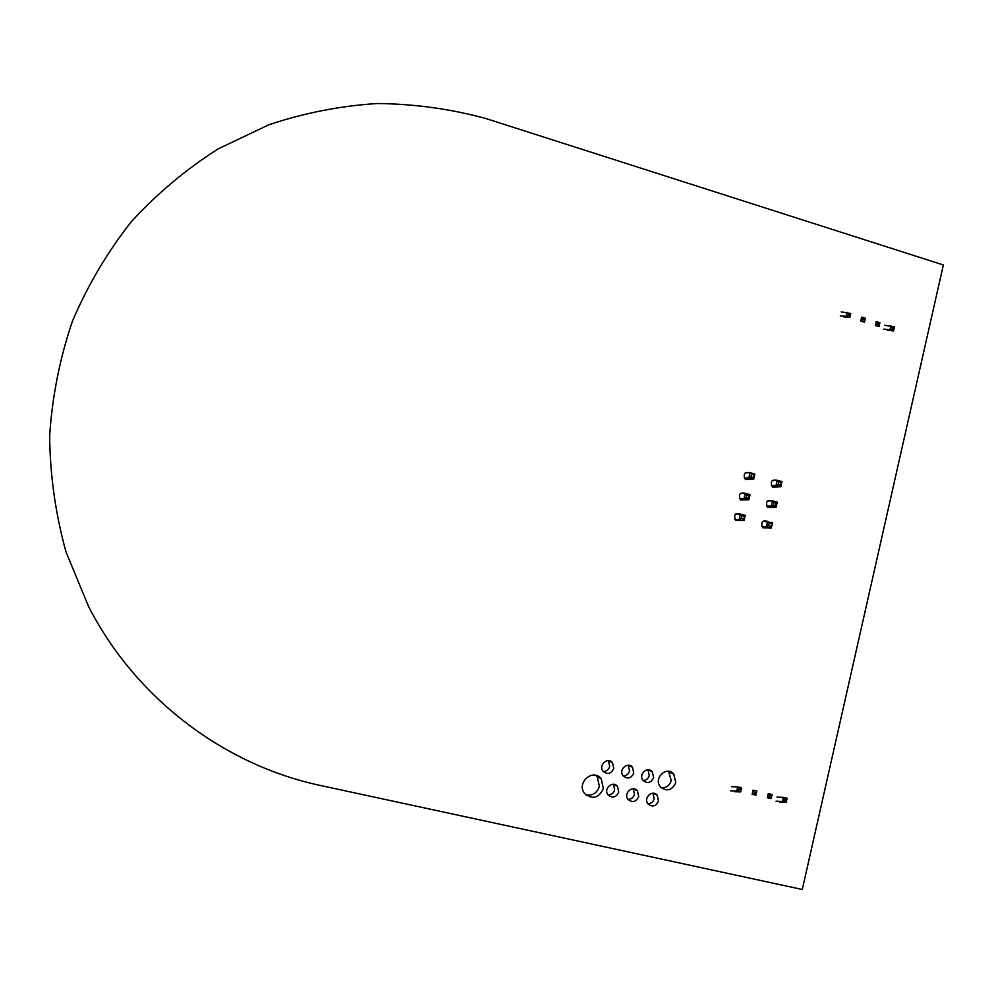 <?xml version="1.0" encoding="UTF-8"?>
<svg xmlns="http://www.w3.org/2000/svg" width="993" height="993" viewBox="0 0 993 993"><rect width="100%" height="100%" fill="white"/><g stroke="black" fill="none" stroke-linecap="round" stroke-linejoin="round"><path stroke-width="1.49" d="M745.532 479.569L753.675 479.209L748.834 477.856L744.278 478.067M750.882 476.876L751.49 474.269L750.038 472.668L754.891 474.009L753.675 479.209L753.302 477.546L750.882 476.876L748.834 477.856L750.038 472.668L745.209 472.929M740.567 499.951L748.871 499.839L744.005 498.498L739.487 498.573M746.066 497.53L746.662 494.924L745.222 493.298L750.075 494.638L748.871 499.839L748.486 498.188L746.066 497.53L744.005 498.498L745.222 493.298L740.443 493.409M735.59 520.357L744.042 520.506L745.259 515.293L735.676 513.927M745.259 515.293L743.658 518.88L744.042 520.506L734.671 519.116M743.658 518.88L741.225 518.222L739.177 519.19L740.393 513.977L741.833 515.615L744.266 516.273M754.891 474.009L753.91 474.952L751.49 474.269M753.302 477.546L753.91 474.952M750.075 494.638L749.094 495.594L746.662 494.924M748.486 498.188L749.094 495.594M741.225 518.222L741.833 515.615M731.642 786.717L737.737 786.89L736.781 791.049L730.687 790.85M739.611 788.926L740.381 789.1L740.604 791.918L736.781 791.049L739.425 789.758L737.762 786.89L741.56 787.759L740.604 791.918L734.497 791.719M756.889 791.011L755.946 795.157L752.135 794.288L753.079 790.13L756.889 791.011L755.474 793.432L755.946 795.157M772.082 794.499L771.139 798.633L767.353 797.764L768.297 793.618L772.082 794.499L770.692 796.92L771.139 798.633M776.948 797.106L783.378 797.367L782.434 801.5L776.005 801.214M782.434 801.5L785.091 800.221L783.403 797.367L787.151 798.223L786.208 802.356L779.753 802.071M740.381 789.1L741.56 787.759M752.135 794.288L754.717 793.258L753.079 790.13M767.353 797.764L769.935 796.746L768.297 793.618M782.459 801.5L786.208 802.356L786.034 799.564L787.139 798.223M739.425 789.758L740.182 789.931M754.717 793.258L755.474 793.432M754.903 792.426L755.673 792.6M769.935 796.746L770.692 796.92M770.121 795.914L770.891 796.088M785.091 800.221L785.848 800.395M785.277 799.39L786.034 799.564M887.357 330.259L893.576 330.88L894.482 326.945L884.651 325.245M883.758 329.155L889.964 329.763L890.858 325.828M875.367 325.555L876.273 321.608L879.91 322.725L879.004 326.672L875.367 325.555L878.147 323.445L876.273 321.608M860.77 321.062L861.676 317.115L865.325 318.244L864.419 322.191L860.77 321.062L863.55 318.952L861.676 317.115M843.938 316.928L849.834 317.437L850.74 313.478L841.195 311.876M840.289 315.811L846.16 316.308L847.066 312.348L848.878 314.446L846.16 316.308L849.834 317.437L849.425 315.464L850.728 313.478M894.47 326.945L893.402 328.137L893.576 330.88L889.964 329.763M893.228 328.931L889.989 329.775M892.508 328.708L890.882 325.841M879.91 322.725L878.693 324.463L879.004 326.672M865.325 318.244L864.27 319.187L864.419 322.191M893.402 328.137L892.682 327.926M878.879 323.668L878.147 323.445M878.693 324.463L877.961 324.239M864.27 319.187L863.55 318.952M864.096 319.969L863.364 319.746M849.611 314.669L848.878 314.446M849.425 315.464L848.692 315.24M772.504 487.054L780.846 486.793L776.029 485.453L771.338 485.614M778.09 484.472L778.698 481.89L777.234 480.277L782.037 481.617L780.846 486.793L780.498 485.143L778.09 484.472L776.029 485.453L777.234 480.277L772.269 480.488M772.343 500.832C766.894 499.727 765.305 501.899 767.589 507.349L776.079 507.336L771.263 506.02L766.584 506.033M773.324 505.052L773.919 502.458L772.467 500.832L777.283 502.16L776.079 507.336L775.732 505.71L773.324 505.052L771.263 506.02L772.467 500.832L767.552 500.894M762.686 527.693L771.313 527.941L772.517 522.74L762.823 521.337M772.517 522.74L770.953 526.327L771.313 527.941L761.817 526.501M770.953 526.327L768.532 525.669L766.484 526.625L767.688 521.437L769.141 523.075L771.561 523.721M782.037 481.617L781.094 482.561L778.698 481.89M780.498 485.143L781.094 482.561M777.283 502.16L776.327 503.116L773.919 502.458M775.732 505.71L776.327 503.116M768.532 525.669L769.141 523.075M485.341 118.366C450.164 108.858 414.193 103.905 377.402 103.52C340.562 105.829 304.404 112.904 268.942 124.733L218.237 148.851C186.237 169.133 157.254 193.436 131.275 221.749C107.405 252.073 87.794 285.19 72.464 321.111C59.841 358.212 52.232 396.443 49.65 435.828C50.035 475.337 55.509 514.126 66.097 552.195L88.613 606.562C135.855 698.898 224.877 765.591 321.695 785.748L802.282 889.48L943.35 264.97L485.341 118.366M776.923 480.289C771.524 479.42 770.009 481.63 772.368 486.942L777.196 486.905M767.589 507.349L772.43 507.349M767.788 521.462L767.688 521.362C762.214 520.121 760.588 522.268 762.798 527.792L767.663 527.829M749.839 472.68C744.452 471.874 742.938 474.108 745.296 479.383L750.199 479.358M745.222 493.298C739.785 492.255 738.196 494.44 740.468 499.864L745.383 499.876M740.679 514.051L740.604 513.977C735.105 512.686 733.442 514.821 735.614 520.382L740.567 520.444M675.749 782.558L673.775 774.118C666.613 765.169 652.848 778.636 660.593 787.052C667.097 791.868 672.149 790.378 675.749 782.558M658.52 800.966L657.242 795.269C652.413 789.075 642.856 798.198 648.094 804.007C652.55 807.359 656.025 806.353 658.52 800.966M653.617 777.507L652.289 771.772C647.424 765.603 637.916 774.751 643.191 780.548C647.659 783.887 651.123 782.869 653.617 777.507M638.698 796.51L637.432 790.838C632.628 784.582 622.946 793.643 628.172 799.526C632.653 802.927 636.165 801.934 638.698 796.51M633.757 772.988L632.467 767.266C627.613 761.035 617.981 770.134 623.244 775.992C627.737 779.381 631.238 778.375 633.757 772.988M618.751 792.029L617.509 786.369C612.718 780.051 602.912 789.063 608.126 795.008C612.631 798.471 616.181 797.478 618.751 792.029M613.786 768.433L612.52 762.736C607.691 756.43 597.923 765.479 603.185 771.4C607.691 774.85 611.229 773.857 613.786 768.433M603.359 788.579L601.224 778.773C592.982 767.763 575.791 783.229 584.765 793.655C592.622 799.787 598.816 798.099 603.359 788.579M661.264 787.759C666.278 788.008 669.605 785.587 671.256 780.473L668.5 771.3M647.92 803.784C651.085 803.647 653.158 801.959 654.151 798.732L652.997 793.246M643.154 780.498C646.257 780.312 648.305 778.624 649.273 775.459L647.97 769.774L652.289 771.772M628.048 799.365C631.287 799.291 633.435 797.602 634.465 794.313L633.286 788.765M623.256 776.005C626.459 775.881 628.557 774.205 629.562 770.965L628.209 765.218M608.051 794.909C611.378 794.909 613.587 793.221 614.655 789.857L613.438 784.271M603.247 771.474C606.524 771.424 608.684 769.749 609.727 766.435L608.349 760.638M585.858 794.822C592.498 795.989 597.004 793.184 599.362 786.419L597.252 776.7L595.961 775.372M762.897 521.275L767.688 521.362M669.294 772.095L673.775 774.118M653.208 793.258L657.242 795.269M633.41 788.777L637.432 790.838M628.271 765.28L632.467 767.266M613.488 784.271L617.509 786.369M608.473 760.775L612.52 762.736M597.252 776.7L601.224 778.773"/></g></svg>
